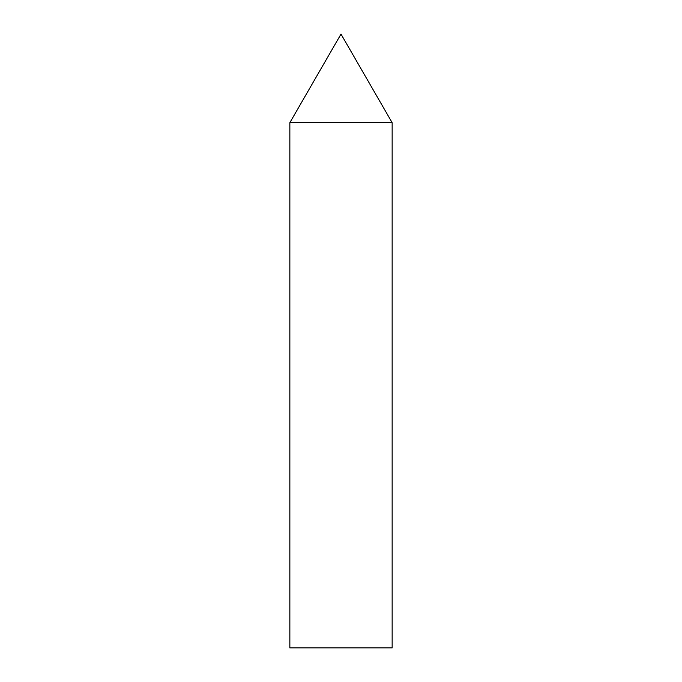 <?xml version="1.0" encoding="UTF-8"?>
<svg xmlns="http://www.w3.org/2000/svg" width="682" height="682" viewBox="0 0 682 682"><rect width="100%" height="100%" fill="white"/><g stroke="black" fill="none" stroke-linecap="round" stroke-linejoin="round"><path stroke-width="1.02" d="M341 34.1L392.15 122.692L289.85 122.692L392.15 122.692L392.15 647.9L289.85 647.9L289.85 122.692L341 34.1"/></g></svg>
